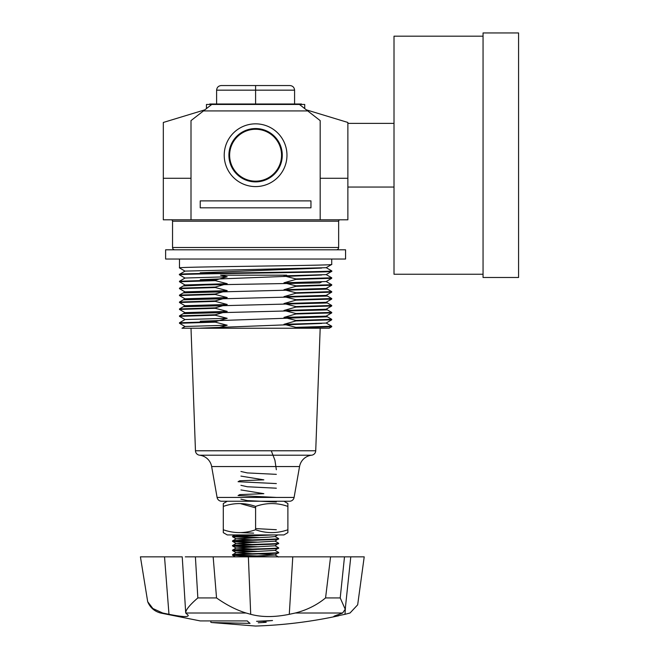<?xml version="1.0" encoding="UTF-8"?>
<svg xmlns="http://www.w3.org/2000/svg" width="659" height="659" viewBox="0 0 659 659"><rect width="100%" height="100%" fill="white"/><g stroke="black" fill="none" stroke-linecap="round" stroke-linejoin="round"><path stroke-width="0.99" d="M301.501 104.46L301.501 103.998L209.686 103.998L209.686 104.46M255.593 86.93L255.593 90.159L255.593 85.546L221.218 85.546L289.968 85.546C292.753 85.843 294.285 87.375 294.581 90.159L255.593 90.159L255.593 103.998M255.593 90.159L216.605 90.159C216.902 87.375 218.442 85.843 221.218 85.546C218.442 85.843 216.902 87.375 216.605 90.159L216.605 103.998M289.968 85.546C292.753 85.843 294.285 87.375 294.581 90.159L294.581 103.998M286.97 155.211A31.377 31.377 0 0 1 255.593 186.588A31.377 31.377 0 0 1 224.217 155.211A31.377 31.377 0 0 1 255.593 123.843A31.377 31.377 0 0 1 286.97 155.211M228.912 155.211A26.681 26.681 0 0 0 255.593 181.892A26.681 26.681 0 0 0 282.274 155.211A26.681 26.681 0 0 0 255.593 128.538A26.681 26.681 0 0 0 228.912 155.211M229.637 155.211A25.956 25.956 0 0 0 255.593 181.167A25.956 25.956 0 0 0 281.55 155.211A25.956 25.956 0 0 0 255.593 129.263A25.956 25.956 0 0 0 229.637 155.211M206.456 108.587L206.456 104.46L304.73 104.46L304.73 108.587M171.159 219.809A1.384 1.384 0 0 1 172.543 221.193L172.543 247.487A2.306 2.306 0 0 0 174.849 249.794M172.543 247.487L338.644 247.487A2.306 2.306 0 0 1 336.337 249.794M340.028 219.809A1.384 1.384 0 0 0 338.644 221.193L172.543 221.193M338.644 247.487L338.644 221.193M299.425 104.46L307.728 110.926L203.458 110.926L191.003 120.613L191.003 219.809L163.317 219.809L163.317 178.284L191.003 178.284M320.183 178.284L347.87 178.284L347.87 219.809L191.003 219.809M347.87 178.284L347.87 122.459L306.344 109.847M163.317 178.284L163.317 122.459L204.842 109.847M200.229 207.816L310.957 207.816L310.957 200.888L200.229 200.888L200.229 207.816M307.728 110.926L320.183 120.613L320.183 219.809M203.458 110.926L211.761 104.46M191.003 328.231L195.459 450.781A4.613 4.613 0 0 0 199.553 455.196A13.839 13.839 0 0 1 211.646 466.547L217.091 497.438A4.613 4.613 0 0 0 221.63 501.244L289.556 501.244A4.613 4.613 0 0 0 294.095 497.438L299.548 466.547A13.839 13.839 0 0 1 311.633 455.196L199.553 455.196M195.459 450.781L315.727 450.781A4.613 4.613 0 0 1 311.633 455.196M315.727 450.781L320.183 328.231L329.154 328.231L294.647 328.231L295.883 327.35L283.98 324.31L295.883 320.917L295.883 320.431L283.98 317.391L295.883 313.997L295.883 313.511L283.98 310.471L295.883 307.078L295.883 306.592L283.98 303.552L295.883 300.158L295.883 299.672L283.98 296.632L295.883 293.239L295.883 292.753L283.98 289.713L295.883 286.319L295.883 285.825L283.98 282.793L295.883 279.391L295.883 278.905L283.98 275.866L286.69 275.174L220.543 275.174L227.207 276.78L215.304 280.141L179.47 281.253L179.47 281.747L215.304 280.635L227.207 283.7L215.304 287.06L179.47 288.172L179.47 288.667L215.304 287.555L227.207 290.627L215.304 293.988L179.47 295.1L179.47 295.586L215.304 294.474L227.207 297.547L215.304 300.908L179.47 302.02L179.47 302.506L215.304 301.394L227.207 304.466L215.304 307.827L179.47 308.939L179.47 309.425L215.304 308.313L227.207 311.386L215.304 314.747L179.47 315.859L179.47 316.345L215.304 315.233L227.207 318.305L215.304 321.666L179.47 322.778L179.47 323.264L215.304 322.152L227.207 325.225L216.449 328.231L294.647 328.231M165.623 259.028L345.563 259.028L345.563 249.794L165.623 249.794L165.623 259.028M185.064 278.082L179.47 274.819C174.767 273.666 336.419 272.513 331.724 271.36L331.724 270.874C336.419 272.027 174.767 273.18 179.47 274.333L185.064 271.104L326.123 267.702L331.724 264.44L331.724 259.028M283.98 275.866L326.123 274.622L331.724 271.36M179.47 274.819L179.47 274.333M185.064 271.162L179.47 267.9C174.767 266.747 336.419 265.593 331.724 264.44M179.47 267.9L179.47 259.028M185.064 285.001L179.47 281.747M185.064 291.929L179.47 288.667M185.064 298.848L179.47 295.586M185.064 305.768L179.47 302.506M185.064 312.687L179.47 309.425M185.064 319.607L179.47 316.345M185.064 326.526L179.47 323.264M326.123 323.017L331.724 326.238L295.883 327.35M295.883 327.836L331.699 326.749L331.724 326.238M326.123 316.089L331.724 319.318L295.883 320.431M295.883 320.917L331.699 319.829L331.724 319.318M326.123 309.17L331.724 312.399L295.883 313.511M295.883 313.997L331.699 312.91L331.724 312.399M326.123 302.25L331.724 305.479L295.883 306.592M295.883 307.078L331.699 305.99L331.724 305.479M326.123 295.331L331.724 298.56L295.883 299.672M295.883 300.158L331.699 299.071L331.724 298.56M326.123 288.411L331.724 291.64L295.883 292.753M295.883 293.239L331.699 292.151L331.724 291.64M326.123 281.492L331.724 284.713L295.883 285.825M295.883 286.319L331.699 285.232L331.724 284.713M179.47 322.778L185.064 319.549L227.207 318.305M179.47 315.859L185.064 312.63L227.207 311.386M179.47 308.939L185.064 305.71L227.207 304.466M179.47 302.02L185.064 298.791L227.207 297.547M179.47 295.1L185.064 291.871L227.207 290.627M179.47 288.172L185.064 284.952L227.207 283.7M179.47 281.253L185.064 278.032L227.207 276.78M326.123 274.572L331.724 277.793L295.883 278.905M295.883 279.391L331.699 278.304L331.724 277.793M216.449 328.231L181.999 328.231L185.064 326.477L227.207 325.225M215.304 321.666L215.304 322.152M215.304 314.747L215.304 315.233M215.304 307.827L215.304 308.313M215.304 300.908L215.304 301.394M215.304 293.988L215.304 294.474M215.304 287.06L215.304 287.555M215.304 280.141L215.304 280.635M283.98 324.31L326.123 323.067L331.699 319.829M283.98 317.391L326.123 316.147L331.699 312.91M283.98 310.471L326.123 309.228L331.699 305.99M283.98 303.552L326.123 302.308L331.699 299.071M283.98 296.632L326.123 295.389L331.699 292.151M283.98 289.713L326.123 288.461L331.699 285.232M283.98 282.793L326.123 281.541L331.699 278.304M326.123 267.645L331.724 270.874M239.398 556.847L274.992 555.018L278.666 552.448C280.083 553.222 231.103 553.988 232.528 554.754L236.194 552.621L252.488 553.7M232.528 554.754L232.561 555.216L239.283 555.759L270.281 556.847M278.666 552.876C280.083 553.642 231.103 554.408 232.528 555.183M273.386 534.927L232.528 536.723L232.561 536.269L239.283 535.726L262.513 534.927M236.194 552.621L274.992 550.397L278.666 547.835C280.083 548.609 231.103 549.375 232.528 550.141L236.194 548.008L274.992 545.784L278.666 543.222C280.083 543.996 231.103 544.762 232.528 545.528L236.194 543.387L274.992 541.171L278.666 538.609C280.083 539.375 231.103 540.149 232.528 540.915L236.194 538.774L252.488 539.861M232.528 540.915L232.561 541.377L239.283 541.912L252.488 542.398M278.666 539.029C280.083 539.803 231.103 540.569 232.528 541.336M232.528 545.528L232.561 545.99L239.283 546.533L252.488 547.011M278.666 543.65C280.083 544.416 231.103 545.182 232.528 545.957M232.528 550.141L232.561 550.603L239.283 551.146L252.488 551.624M278.666 548.263C280.083 549.029 231.103 549.795 232.528 550.57M278.666 538.609L274.992 536.467M258.699 537.555L233.492 536.517M232.528 536.723L252.488 537.785M278.666 543.222L274.992 541.08M258.699 542.168L233.492 541.13M278.666 547.835L274.992 545.701M258.699 546.781L233.492 545.743M278.666 552.448L274.992 550.314M258.699 551.394L233.492 550.356M258.699 556.007L233.492 554.969M244.843 534.927L252.488 535.248M277.818 534.927L274.992 536.558L269.342 537.093L236.194 538.774M236.194 543.387L252.488 544.474M236.194 548.008L252.488 549.087M258.699 553.931L274.992 554.927L278.633 557.028M227.248 501.244L223.294 503.534L223.294 506.417C234.093 502.628 244.851 502.628 255.593 506.417C266.384 502.628 277.151 502.628 287.892 506.417L287.892 505.437M283.938 501.244L287.892 503.534L287.892 532.513M287.892 530.734L287.892 529.762C277.101 533.551 266.335 533.551 255.593 529.762C244.802 533.551 234.036 533.551 223.294 529.762L223.294 532.645L227.248 534.927L283.938 534.927L287.892 532.645M255.593 529.762L255.593 506.417M223.294 529.762L223.294 505.437M250.708 614.312C261.804 617.294 274.663 617.294 289.285 614.312L292.777 556.847L248.369 556.847L250.708 614.312L246.087 613.01C236.466 610.069 226.614 605.044 216.539 597.935L213.162 556.847L248.369 556.847M292.777 556.847L364.213 556.847L357.672 604.822L350.02 613.01L344.986 614.312L345.505 606.445M140.474 556.847L164.528 556.847L168.976 614.312L162.691 613.01L152.88 608.529L147.69 601.716L140.425 556.847M185.303 556.847L195.402 556.847L197.84 597.935C189.603 605.044 185.558 610.069 185.714 613.01L182.23 556.847L164.528 556.847M195.402 556.847L213.162 556.847M168.976 614.312C182.757 617.013 189.092 617.269 187.988 615.078L185.714 613.01L246.087 613.01M266.203 622.302L258.229 622.796L264.564 622.384L263.32 621.289L256.557 621.305L272.521 620.539L264.959 621.206L266.203 622.302M210.839 620.918L210.839 622.302L211.753 622.541L250.049 623.381A461.374 69.294 -90 0 1 247.282 620.918L200.229 620.918L160.516 613.01L162.691 613.01M188.301 615.695L187.988 615.078M330.571 556.847L325.562 597.935C316.921 605.044 306.839 610.069 295.323 613.01L289.285 614.312M333.784 616.486L334.064 616.569C333.116 616.519 334.83 615.761 339.196 614.312L342.622 613.01L345.225 609.254L340.217 597.935L344.492 556.847M334.064 616.569L344.986 614.312M264.564 621.009L264.564 622.384M483.055 36.179L394.008 36.179L394.008 274.251L483.055 274.251M483.055 32.95L483.055 277.48L518.575 277.48L518.575 32.95L483.055 32.95M347.87 187.049L394.008 187.049M347.87 123.381L394.008 123.381M271.269 450.781L274.935 460.254L276.343 469.735M240.939 471.49L247.347 472.923L276.343 474.348M240.939 476.103L263.839 479.843L239.802 480.773L238.072 481.713L276.343 483.574M240.939 485.329L247.347 486.762L276.343 488.195M240.939 489.942L263.839 493.682L239.802 494.612L238.072 495.552L276.343 497.421M240.939 499.168L247.347 500.601L276.343 502.034M240.939 503.781L255.593 507.825M255.593 528.584L276.343 529.712M240.889 532.62L253.6 533.131M240.939 536.08L236.046 536.912L253.6 537.744M276.343 538.947L241.869 540.652L235.84 541.5L253.6 542.357M240.939 545.306L236.046 546.138L253.6 546.97M240.939 549.919L236.046 550.751L253.6 551.583M240.939 554.532L236.046 555.364L253.6 556.196M200.229 328.141L321.683 323.437M200.229 321.221L327.383 316.814M183.309 313.635L327.383 309.895M183.309 306.715L327.383 302.975M183.309 299.796L327.383 296.056M183.309 292.876L327.383 289.128M183.309 285.957L205.781 284.943L319.722 282.917L321.683 281.912M200.229 279.696L321.683 274.992M200.229 272.777L321.683 268.065M217.091 497.438L294.095 497.438M299.548 466.547L211.646 466.547M295.323 613.01L342.622 613.01M325.562 597.935L340.217 597.935M197.84 597.935L216.539 597.935M331.699 326.749L329.154 328.231M232.561 536.764L236.194 538.864M232.561 541.377L236.194 543.477M232.561 545.99L236.194 548.09M232.561 550.603L236.194 552.712M232.561 555.216L235.37 556.847M232.561 536.269L234.868 534.927M211.753 622.541L255.593 626.05C283.634 625.144 311.361 621.709 338.775 615.753M160.516 613.01C154.404 611.338 150.128 607.573 147.69 601.716M350.786 556.847L345.225 609.254"/></g></svg>
